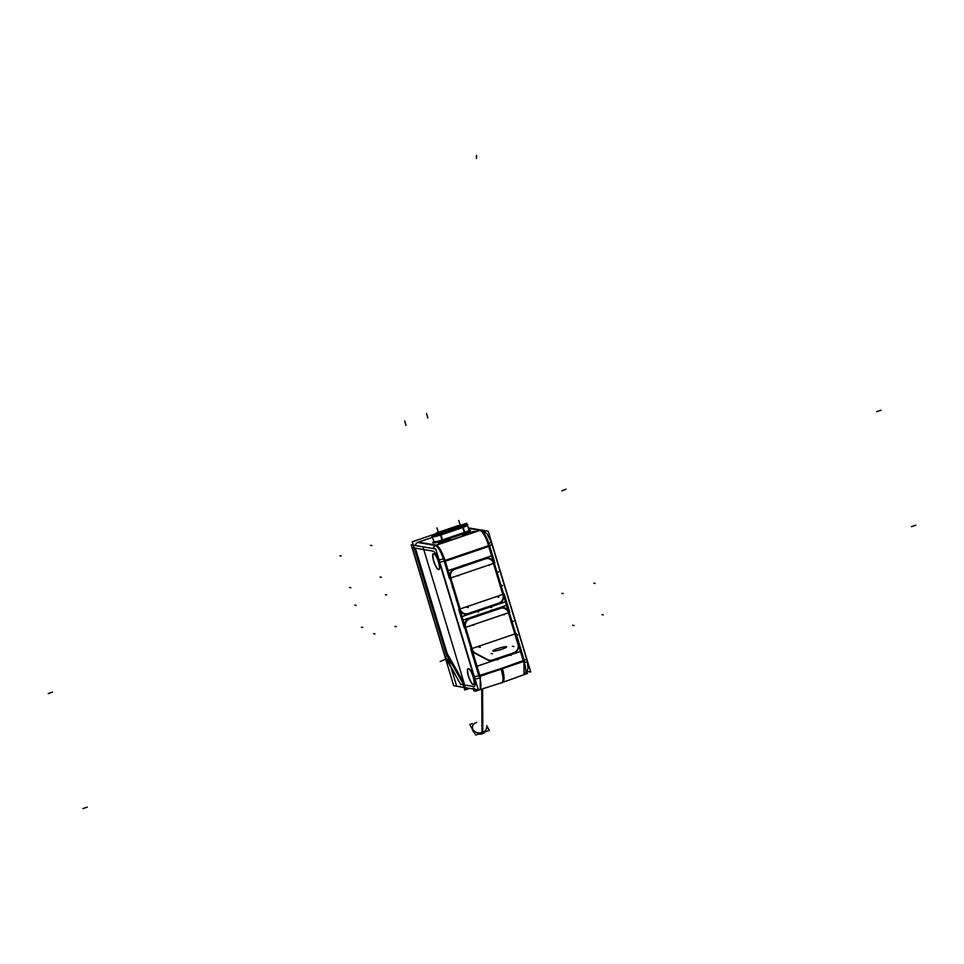 <?xml version="1.0" encoding="UTF-8"?>
<svg xmlns="http://www.w3.org/2000/svg" width="964" height="964" viewBox="0 0 964 964"><rect width="100%" height="100%" fill="white"/><g stroke="black" fill="none" stroke-linecap="round" stroke-linejoin="round"><path stroke-width="1.45" d="M462.816 680.982A7.158 1.82 71.2 0 1 464.443 684.946L473.987 686.561C475.674 686.26 475.662 682.958 473.939 676.668L439.331 562.072A10.978 2.784 -108.8 0 0 433.101 551.131L415.363 548.13L447.188 653.52L462.527 680.439L447.188 653.52L462.527 680.439L447.188 653.52L415.363 548.13L447.188 653.52L415.363 548.13L433.101 551.131A10.978 2.784 -108.8 0 1 439.331 562.072L473.939 676.668C475.662 682.958 475.674 686.26 473.987 686.561L464.443 684.946A7.158 1.82 71.2 0 0 462.816 680.982A7.158 1.82 71.2 0 1 464.443 684.946A7.158 1.82 71.2 0 0 462.816 680.982M468.263 668.594A8.399 2.133 71.2 0 1 473.324 676.945A8.399 2.133 71.2 0 1 473.673 684.488A8.399 2.133 71.2 0 1 468.6 676.138A8.399 2.133 71.2 0 1 468.179 668.63M433.547 553.601A8.399 2.133 71.2 0 1 438.608 561.952A8.399 2.133 71.2 0 1 438.957 569.495A8.399 2.133 71.2 0 1 433.884 561.144A8.399 2.133 71.2 0 1 433.463 553.637M477.445 689.754L480.205 689.597L480.277 677.716L480.193 689.597L502.678 682.391A15.737 4.025 -107.8 0 0 502.304 668.124M501.69 682.56C504.112 682.126 504.088 677.403 501.605 668.377L523.332 660.545L518.487 644.482L523.332 660.545L501.605 668.377C504.088 677.403 504.112 682.126 501.69 682.56M477.662 615.369L469.432 618.177A7.158 6.856 -80.4 0 0 465.07 627.142L471.745 649.23A7.158 6.856 -80.4 0 0 474.891 653.255L487.543 659.954M454.526 568.82A7.158 6.856 -80.4 0 0 450.176 577.785L453.176 587.751L450.176 577.785A7.158 6.856 -80.4 0 1 454.526 568.82L462.768 566.025M453.188 587.775L452.586 585.895M466.118 630.721L466.709 632.649A1.193 1.145 -80.4 0 0 466.13 630.745L459.744 609.477A7.158 6.856 -80.4 0 0 464.708 614.225A7.158 6.856 99.6 0 0 468.576 613.972L489.314 606.91L468.552 613.972M465.576 627.215L472.24 649.266L465.576 627.215M465.467 626.781L472.384 649.712A6.676 6.399 99.6 0 0 475.156 653.014L487.856 659.75M500.183 608.465A6.676 6.399 -80.4 0 1 503.413 608.151A6.676 6.399 99.6 0 1 508.389 612.646A6.676 6.399 99.6 0 0 500.364 608.392L469.781 618.792A6.676 6.399 99.6 0 0 465.455 626.781A6.676 6.399 99.6 0 1 469.781 618.792L500.364 608.392A6.676 6.399 99.6 0 1 503.389 608.139A6.676 6.399 -80.4 0 1 508.462 612.851L517.897 644.145A6.676 6.399 99.6 0 1 513.583 652.821L492.483 660.003L513.571 652.821M487.591 659.617L475.385 653.134L487.591 659.617A6.676 6.399 99.6 0 0 492.483 660.003A6.676 6.399 99.6 0 1 487.591 659.617M513.752 652.761A6.676 6.399 99.6 0 0 517.957 644.338A6.676 6.399 99.6 0 1 513.752 652.761M511.221 620.418L508.823 612.489L511.221 620.418M500.316 607.657A7.158 6.856 -80.4 0 1 508.763 612.273A7.158 6.856 -80.4 0 0 500.316 607.657L492.11 610.465M477.433 615.442L469.576 618.117L477.457 615.442M500.159 607.706L479.204 614.839L500.159 607.706M503.425 594.619A7.158 6.856 -80.4 0 1 498.93 603.633A7.158 6.856 -80.4 0 0 503.425 594.619M498.725 603.705L491.074 606.308L498.725 603.705A7.158 6.856 99.6 0 0 503.377 594.402L496.327 571.098L503.365 594.402M489.338 606.898L491.062 606.308L489.338 606.898M469.42 618.177A7.158 6.856 -80.4 0 0 465.07 627.142L459.744 609.477A7.158 6.856 -80.4 0 0 468.347 614.044A7.158 6.856 -80.4 0 1 464.72 614.225A7.158 6.856 99.6 0 1 459.695 609.272M462.539 566.097L454.671 568.772L462.551 566.085M485.254 558.361L464.311 565.494L485.254 558.361M485.422 558.313A7.158 6.856 -80.4 0 1 493.857 562.928A7.158 6.856 -80.4 0 0 485.422 558.313L477.204 561.108M493.93 563.145L496.315 571.074L493.93 563.145A7.158 6.856 99.6 0 0 485.073 558.433M515.861 635.806L511.764 622.238L515.873 635.818M511.764 622.226L511.221 620.442L511.764 622.226M502.859 594.595L493.411 563.301L502.859 594.595A6.591 6.314 99.6 0 1 498.593 603.163L468.384 613.441A6.591 6.314 -80.4 0 1 465.576 613.803A6.591 6.326 99.6 0 0 468.179 613.514A6.591 6.326 99.6 0 1 460.25 609.308A6.591 6.326 99.6 0 0 465.564 613.803A6.591 6.314 -80.4 0 1 460.214 609.115M502.919 594.788A6.591 6.326 -80.4 0 1 498.762 603.103A6.591 6.326 -80.4 0 0 502.919 594.788M485.241 558.963A6.591 6.314 -80.4 0 1 488.784 558.722A6.591 6.326 99.6 0 1 493.351 563.096A6.591 6.326 99.6 0 0 485.422 558.891L454.839 569.302A6.591 6.326 -80.4 0 0 450.682 577.617L460.25 609.308L450.682 577.617A6.591 6.326 -80.4 0 1 454.839 569.302L485.422 558.891A6.591 6.326 99.6 0 1 488.772 558.722M432.559 537.285L418.364 542.117L432.559 537.285M415.291 545.552A4.772 4.567 -80.4 0 1 417.641 542.443A4.772 4.567 99.6 0 0 415.291 545.552A4.772 4.567 -80.4 0 1 417.641 542.443A4.772 4.567 99.6 0 0 415.291 545.552M524.054 674.667L523.994 662.846L524.067 674.667L502.268 682.524M492.508 660.244L495.472 659.231L492.508 660.244A7.158 6.856 -80.4 0 1 487.278 659.822L475.107 653.375L487.278 659.822A7.158 6.856 -80.4 0 0 492.508 660.244M518.331 643.964A7.158 6.856 -80.4 0 1 513.824 652.99A7.158 6.856 -80.4 0 0 518.331 643.964M513.619 653.05L508.606 654.761L513.619 653.05A7.158 6.856 99.6 0 0 518.283 643.759M497.231 658.629L508.582 654.773L497.219 658.629M464.226 535.418L475.216 531.682L464.226 535.418M462.828 535.201L464.07 535.406L462.828 535.201M473.842 531.453L462.925 535.165L473.842 531.453M440.199 543.6L451.188 539.864L440.199 543.6L438.753 543.31M438.801 543.371L440.054 543.588L438.801 543.371M449.814 539.623L438.897 543.335L451.056 539.84L449.814 539.623M464.889 533.297L443.042 540.732L464.889 533.297L464.274 532.477L442.428 539.912L443.042 540.732L440.922 534.912L462.768 527.489L464.274 532.477L442.428 539.912L440.608 534.393L462.443 526.959L464.889 533.297M433.933 541.744A8.29 1.085 163.2 0 0 434.306 542.901A8.29 1.085 163.2 0 0 442.609 540.876A8.29 1.085 163.2 0 1 432.92 542.431L433.981 541.334M468.709 530.007L470.203 530.333A8.29 1.085 163.2 0 1 465.323 533.14A8.29 1.085 163.2 0 0 468.974 530.333M441.994 540.057A6.917 0.904 163.2 0 1 433.86 541.587L432.354 536.587A6.917 0.904 163.2 0 0 440.488 535.068L463.202 527.332A6.917 0.904 163.2 0 0 467.444 525.151L468.95 530.152A6.917 0.904 163.2 0 1 464.708 532.333L465.347 533.176M486.675 728.615L486.675 727.398A7.158 5.519 179.7 0 1 482.386 732.483L482.157 688.971M472.372 728.688L472.36 727.483A7.158 5.519 -0.3 0 0 482.386 732.483A7.158 5.519 -0.3 0 1 472.963 729.664A7.158 5.519 -0.3 0 1 476.638 722.398M447.754 656.713L456.647 686.187L478.313 689.863L435.788 549.022L414.122 545.347M479.156 689.814A4.772 4.567 -80.4 0 1 477.168 689.67M475.204 690.525L473.927 690.959L473.071 688.127M479.421 689.826L475.409 691.212L474.553 688.38M479.072 689.826A15.737 4.025 -107.8 0 0 479.578 689.79A15.737 4.025 -107.8 0 0 479.807 677.873M475.023 678.969A4.772 0.627 163.2 0 0 480.47 677.656L444.488 558.469A4.772 0.627 163.2 0 1 439.042 559.795M475.493 653.182A6.676 6.399 -80.4 0 1 472.227 649.17M462.539 620.286L507.064 605.127L520.994 651.278L476.469 666.425L462.539 620.286M518.174 644.976L508.221 612.019M515.945 635.83A1.193 1.145 -80.4 0 1 515.379 633.963L515.933 635.866M511.257 620.358L511.836 622.274A1.193 1.145 -80.4 0 1 511.269 620.382M511.306 620.635L508.727 612.116M508.847 612.489A7.158 6.856 99.6 0 0 499.967 607.79M469.191 619.009L500.991 608.188M469.986 618.743A6.676 6.399 99.6 0 0 465.66 627.419M465.07 627.07L466.227 630.89M469.805 618.057A7.158 6.856 99.6 0 0 465.154 627.359M477.385 615.418L479.241 614.791A1.193 1.145 -80.4 0 1 477.409 615.406M458.756 609.429L504.196 593.969L509.739 612.333L464.311 627.793L458.756 609.429M492.351 610.332L490.495 610.959A1.193 1.145 -80.4 0 0 492.327 610.332M490.845 610.887L478.927 614.948M457.237 601.126L459.816 609.646M457.273 601.403L456.695 599.475A1.193 1.145 -80.4 0 1 457.261 601.379M453.116 587.474L456.84 599.813M452.598 585.919A1.193 1.145 -80.4 0 1 453.164 587.799M450.14 577.629L452.719 586.16M454.9 568.7A7.158 6.856 99.6 0 0 450.26 578.002M462.479 566.073L464.347 565.446A1.193 1.145 -80.4 0 1 462.515 566.061M444.067 560.771L489.507 545.311L494.833 562.964L449.405 578.424L444.067 560.771M477.445 560.988L475.589 561.614A1.193 1.145 -80.4 0 0 477.433 560.988M496.4 571.291L493.833 562.759M496.352 571.001L496.93 572.929A1.193 1.145 -80.4 0 1 496.376 571.025M491.266 542.045A4.772 0.627 -16.8 0 1 487.904 543.696L523.886 662.883A4.772 0.627 -16.8 0 0 527.248 661.232L491.266 542.045A4.772 0.627 -16.8 0 0 491.17 541.973M515.427 634.288L511.703 621.949M503.497 594.788L500.931 586.257M501.039 586.486A1.193 1.145 -80.4 0 1 500.473 584.606M501.039 586.51L500.449 584.582M493.17 562.47L503.124 595.427M490.881 606.392L499.099 603.585M491.146 606.332L489.278 606.971A1.193 1.145 -80.4 0 1 491.122 606.356M477.698 610.875L489.616 606.814M476.216 611.429A1.193 1.145 -80.4 0 1 478.024 610.814L476.18 611.429M468.203 614.104L476.433 611.297M499.4 602.898L467.588 613.719M450.513 576.99L460.467 609.947M455.044 569.242A6.591 6.314 99.6 0 0 450.766 577.81M454.249 569.507L486.049 558.686M488.784 558.722A6.591 6.314 -80.4 0 1 493.423 563.301M447.682 570.76L492.038 555.662L505.919 601.644L461.563 616.743L447.682 570.76M475.939 561.542L464.033 565.591M500.533 584.943L496.797 572.604M527.392 671.462L530.742 672.029L488.218 531.176L482.892 530.284M412.279 541.756L466.805 523.211L412.279 541.756L446.802 656.074L412.279 541.756M464.118 687.609L457.876 686.404M446.826 653.002L462.78 680.994A7.158 1.82 71.2 0 1 464.54 685.464M464.335 685.32L465.672 689.742L469.564 688.417L464.841 690.031L469.564 688.417M524.802 674.39L527.453 673.499L527.043 672.137M524.464 662.69A15.737 3.952 -109.8 0 1 524.669 674.451L501.822 682.681A15.737 3.952 -109.8 0 0 500.906 668.594L523.777 660.388M470.709 648.989L516.138 633.529L524.488 661.171L479.048 676.632L470.709 648.989M495.448 659.292L497.304 658.653A1.193 1.145 -80.4 0 0 496.906 658.472M492.074 660.147L514.198 652.616M510.233 654.219L513.92 652.965M508.787 654.423A1.193 1.145 -80.4 0 0 508.582 654.833L510.414 654.195M496.966 658.737L508.884 654.677M518.403 644.133L515.824 635.601M492.471 660.268L495.604 659.195M487.206 659.774A7.158 6.856 99.6 0 0 492.64 660.207M471.733 649.121A7.158 6.856 99.6 0 0 475.228 653.435M470.793 646.049L471.782 649.29M466.166 630.757L470.263 644.338A1.193 1.145 -80.4 0 1 470.793 646.205L479.65 675.415L501.605 668.377L479.65 675.415L471.745 649.23A7.158 6.856 -80.4 0 0 474.891 653.255M470.818 646.157L470.263 644.338L470.806 646.229M466.648 632.288L470.372 644.627M487.531 659.569A6.676 6.399 99.6 0 0 492.592 659.966M480 530.369L480.012 530.369A4.772 4.567 -80.4 0 1 484.157 530.923M417.135 542.358L435.583 545.479L481.012 530.019L468.251 527.85M435.101 545.395L435.089 545.407A15.737 3.989 71.2 0 1 444.308 561.578L489.748 546.118A15.737 3.989 71.2 0 0 480.53 529.947M436.596 545.142L436.596 545.13A4.772 4.567 99.6 0 0 433.378 548.612M475.228 531.634L473.794 531.393M463.961 535.454L475.409 531.55M462.78 535.141L464.202 535.382M474.047 531.321L462.587 535.213M451.2 539.804L449.766 539.563M439.933 543.624L451.381 539.732M450.019 539.491L438.56 543.395M442.633 540.912L441.97 540.033M462.334 527.525A6.917 0.904 -16.8 0 0 467.407 525.055A6.917 0.904 -16.8 0 0 467.359 524.982M442.018 540.165L440.452 534.972L463.166 527.236L464.744 532.429M441.283 534.683A6.917 0.904 163.2 0 1 432.318 536.49A6.917 0.904 163.2 0 1 432.318 536.406M437.379 533.658L437.596 533.996A7.158 1.386 71.7 0 0 437.716 534.333M437.656 534.164L458.478 526.477C464.732 524.573 467.721 524.151 467.456 525.223M436.572 533.936L459.274 526.211M462.889 526.814L463.214 527.392L440.5 535.128L440.162 534.55L462.889 526.814M433.27 536.068A5.892 0.771 163.2 0 1 437.596 533.996M459.539 526.537L436.812 534.261M458.876 527.103A7.158 2.241 70.7 0 1 458.768 526.802A5.892 0.771 163.2 0 1 466.383 525.235M462.636 526.344L461.202 527.091M439.114 534.875L461.84 527.175M439.596 534.442L437.005 534.924M437.041 535.116L460.105 526.693L462.72 526.525M460.623 526.525L437.921 534.237M439.09 534.779L461.804 527.055L439.09 534.779M460.708 526.537L437.993 534.273M460.214 526.754A2.386 0.747 70.7 0 1 460.19 526.718L462.672 526.38M438.716 534.43L437.548 534.671M468.275 675.704A8.399 2.133 -108.8 0 0 473.505 684.548A8.399 2.133 -108.8 0 0 472.999 676.499M473.3 677.499A8.399 2.133 -108.8 0 0 468.094 668.642A8.399 2.133 -108.8 0 0 468.576 676.704M433.559 560.711A8.399 2.133 -108.8 0 0 438.789 569.555A8.399 2.133 -108.8 0 0 438.283 561.506M438.584 562.506A8.399 2.133 -108.8 0 0 433.378 553.649A8.399 2.133 -108.8 0 0 433.86 561.711M465.492 687.694L422.967 546.853L411.218 544.853L453.743 685.705L464.07 687.452M468.697 688.236A4.772 4.567 -80.4 0 1 467.516 688.031M463.515 685.609L464.841 690.031L463.515 685.609M463.551 685.802A7.158 1.82 -108.8 0 0 461.431 680.717A7.158 1.82 -108.8 0 1 463.551 685.802M445.826 653.339L461.78 681.331L445.826 653.339M417.557 542.419L432.571 537.309M417.689 542.443A4.772 4.567 99.6 0 0 415.339 545.552M413.038 544.274A4.772 4.567 99.6 0 0 412.761 545.118M412.833 545.13L413.074 544.383A4.772 4.567 -80.4 0 0 412.809 545.13A4.772 4.567 -80.4 0 1 413.062 544.347M472.336 723.615L469.709 724.506L475.686 735.002L489.326 730.363L486.663 725.699M482.566 688.838L482.807 733.544A7.158 5.519 -0.3 0 1 478.349 734.098M472.408 729.242A7.158 5.519 -0.3 0 0 474.155 732.315M481.735 689.103L481.976 733.833A7.158 5.519 -0.3 0 0 485.507 731.664M468.6 676.138A8.399 2.133 71.2 0 1 468.552 668.57A8.399 2.133 71.2 0 1 473.324 676.945A8.399 2.133 71.2 0 1 473.372 684.512A8.399 2.133 71.2 0 1 468.6 676.138M433.884 561.144A8.399 2.133 71.2 0 1 433.836 553.577A8.399 2.133 71.2 0 1 438.608 561.952A8.399 2.133 71.2 0 1 438.644 569.519A8.399 2.133 71.2 0 1 433.884 561.144M477.566 689.778A4.772 4.567 99.6 0 1 476.975 689.634A4.772 4.567 99.6 0 0 477.578 689.778M474.336 676.68A4.772 0.627 -16.8 0 0 478.771 675.692A4.772 0.627 -16.8 0 1 474.336 676.68M472.384 649.712A6.676 6.399 99.6 0 0 475.156 653.014M508.45 612.851L517.897 644.145M503.582 595.137L508.606 611.766L503.582 595.137M450.176 577.785L445.043 560.807L488.736 545.949L493.713 562.422L488.736 545.949L445.043 560.807L450.176 577.785M491.761 544.226A4.772 0.627 163.2 0 1 489.604 545.636L444.175 561.108A4.772 0.627 -16.8 0 1 439.729 562.084A4.772 0.627 -16.8 0 0 444.175 561.096M498.581 603.163L468.384 613.441M468.612 688.224A4.772 4.567 -80.4 0 1 467.432 688.019A4.772 4.567 -80.4 0 0 468.612 688.224M526.561 658.942A4.772 0.627 163.2 0 1 524.199 660.232A4.772 0.627 163.2 0 0 526.561 658.942L491.953 544.335A4.772 0.627 163.2 0 1 489.604 545.636M468.396 528.32L479.783 530.26L436.102 545.118L418.364 542.117L436.102 545.118L479.783 530.26L468.396 528.32M480.084 530.333A15.737 3.989 71.2 0 1 488.001 543.672A15.737 3.989 71.2 0 0 480.084 530.333M444.308 558.53A15.737 3.989 -108.8 0 0 436.403 545.202A15.737 3.989 -108.8 0 1 444.308 558.53M433.029 548.552A4.772 4.567 -80.4 0 1 435.367 545.443A4.772 4.567 -80.4 0 0 433.029 548.552M437.005 534.201L437.005 533.791C432.487 535.635 430.944 536.574 432.354 536.587M458.852 526.766L459.093 526.681A7.158 1.82 71.2 0 0 459.213 526.995A7.158 1.82 -108.8 0 1 459.141 526.79A5.88 0.771 163.2 0 1 466.323 525.284A5.88 0.771 163.2 0 0 459.141 526.79A7.158 1.82 -108.8 0 0 459.213 526.995M433.354 536.08A5.88 0.771 163.2 0 1 437.294 534.225A7.158 1.82 -108.8 0 0 437.391 534.49A7.158 1.82 -108.8 0 1 437.294 534.225A5.88 0.771 163.2 0 0 433.354 536.08M437.632 534.116L458.804 526.91L437.632 534.116M461.407 527.32L439.5 534.574L461.407 527.32M437.548 534.707L439.066 534.719L436.993 534.972M461.057 526.85L438.451 534.164A2.386 0.603 -108.8 0 0 438.656 534.442A2.386 0.603 -108.8 0 1 438.451 534.164L462.118 526.392L437.439 534.659M464.25 684.91L474.18 686.597M479.204 675.547L502.304 668.148M474.625 678.957L438.644 559.783M465.781 631.89L467.13 632.119M478.951 647.109L480.289 647.338M512.426 646.302L513.776 646.531M516.246 634.686L517.596 634.914M512.149 621.105L513.487 621.334M386.733 594.933L385.383 594.716M502.859 614.61L504.208 614.839M356.15 605.344L354.8 605.115M478.108 614.466L479.445 614.695M491.218 610.007L492.556 610.236M350.824 587.691L349.474 587.462M456.358 600.644L457.695 600.873M452.249 587.064L453.598 587.293M341.244 555.999L339.906 555.77M463.214 565.121L464.552 565.35M476.312 560.662L477.662 560.879M371.827 545.588L370.489 545.359M497.243 571.76L498.593 571.989M501.352 585.341L502.69 585.57M603.307 614.875L601.97 614.646M497.532 596.957L498.87 597.186M381.395 577.279L380.057 577.05M490.399 607.284L491.736 607.513M477.288 611.754L478.626 611.971M572.724 625.287L574.074 625.516M466.95 607.368L468.299 607.585M563.157 593.595L561.819 593.366M457.382 575.677L458.719 575.894M593.74 583.184L595.089 583.413M487.965 565.266L489.302 565.494M509.667 655.146L511.004 655.375L509.667 655.146M496.556 659.605L497.894 659.834L496.556 659.605M396.3 626.624L394.951 626.407M374.984 633.878L373.646 633.649M362.813 627.431L361.476 627.202M469.89 645.47L471.227 645.699M491.122 653.556L492.459 653.785M433.451 551.191L415.002 548.07M460.551 526.284L459.418 522.524M438.295 533.381L442.657 531.899M435.836 533.188L458.551 525.464M438.632 533.441L437.258 528.911M449.887 529.778L445.513 531.272M463.262 526.26L440.536 533.984M460.467 526.007L459.105 521.476M427.859 418.002L426.498 413.472M406.013 425.437L404.651 420.907M449.248 528.73L444.874 530.212M461.274 524.982L438.56 532.706M460.165 525.019L458.804 520.488M438.331 532.441L436.957 527.923M82.916 808.591L87.29 807.109L82.916 808.591M911.426 526.657L915.8 525.175L911.426 526.657M48.2 693.598L52.574 692.104L48.2 693.598M876.71 411.664L881.084 410.17L876.71 411.664M472.276 625.021L473.625 625.25M412.833 547.697L414.146 547.926L412.881 547.709L412.893 549.685L444.982 655.99L460.623 684.295L463.214 684.729L460.539 684.283M440.162 661.545L444.512 659.665M476.445 155.409L476.457 158.445L476.445 155.409M412.243 547.552L445.633 658.111M566.001 489.194L561.783 490.881M446.055 658.761L460.9 684.802M497.34 648.724A7.158 0.94 163.2 0 1 506.317 646.699A7.158 0.94 163.2 0 1 501.364 649.411M502.184 649.134A7.158 0.94 163.2 0 1 493.207 651.158A7.158 0.94 163.2 0 1 498.159 648.447M482.301 530.14L481.952 530.08A4.772 4.567 99.6 0 0 481 530.019M442.428 539.912L440.922 534.912L462.768 527.489L464.274 532.477M467.444 525.151C468.625 524.054 465.757 524.452 458.852 526.356L459.093 526.681M460.274 526.693L438.427 534.128M414.146 547.926L412.881 547.709L412.893 549.685L444.982 655.99L460.623 684.295L463.214 684.729M491.242 542.154L487.061 533.731L482.145 530.116L487.073 533.755L491.242 542.154M527.212 661.352L528.079 667.968L526.898 672.378L525.091 674.173L526.886 672.39L528.067 667.98L527.212 661.352M440.97 534.273L433.161 536.056L440.608 534.393M458.852 526.356L437.005 533.791M438.367 534.092L437.017 535.056M460.202 526.657L462.708 526.465M412.941 543.937L412.459 545.07L412.941 543.937M479.578 689.79L502.678 682.391M477.288 689.73L480.458 689.501M468.649 529.995L470.251 530.345M434.017 541.286L432.872 542.467M467.407 525.055L468.974 530.248M433.884 541.684L432.318 536.49M462.081 527.091L466.468 525.163M439.391 534.213L437.463 534.671"/></g></svg>
